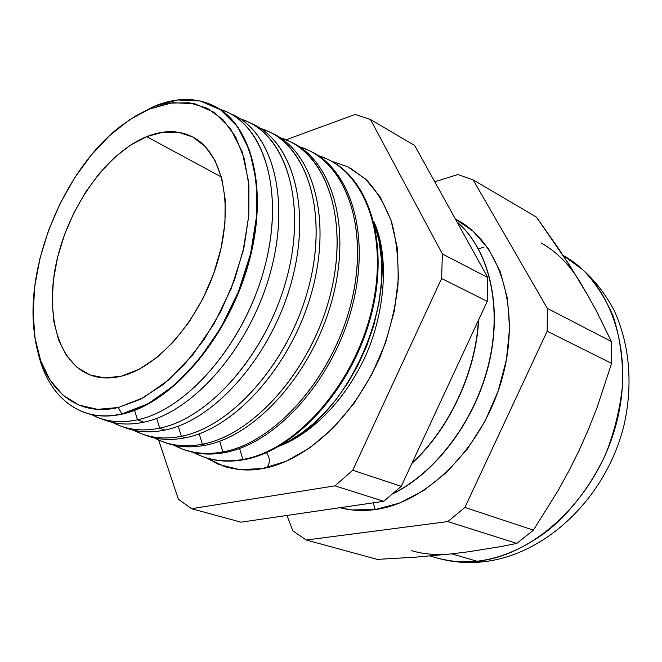 <?xml version="1.0" encoding="UTF-8"?>
<svg xmlns="http://www.w3.org/2000/svg" width="662" height="662" viewBox="0 0 662 662"><rect width="100%" height="100%" fill="white"/><g stroke="black" fill="none" stroke-linecap="round" stroke-linejoin="round"><path stroke-width="0.99" d="M280.911 445.137L291.081 439.841L301.864 432.832L313.143 423.879L324.686 412.774L336.222 399.385L347.368 383.687L357.687 365.813L366.69 346.052L373.914 324.91L378.945 303.031L381.519 281.185L381.511 260.158L379.003 240.67L374.237 223.293C402.802 292.745 350.537 416.994 280.911 445.137M373.782 221.439C391.035 258.387 384.514 322.882 359.118 368.817C333.946 414.859 301.715 437.706 279.265 446.105C301.715 437.706 333.946 414.859 359.118 368.817C384.514 322.882 391.035 258.387 373.782 221.439M266.496 452.609C270.237 458.212 270.295 463.251 266.678 467.72C270.295 463.251 270.237 458.212 266.496 452.609M350.521 168.206L366.458 179.915C376.554 190.598 384.936 204.632 391.614 222.002C396.795 241.274 398.888 262.69 397.895 286.249C394.9 310.321 389.024 333.747 380.269 356.528C344.579 436.093 290.684 464.418 262.26 468.605C250.699 470.963 238.262 470.326 224.948 466.702L206.18 457.806L218.576 464.418L239.429 469.581L262.26 468.605L286.191 461.248L310.197 447.595L333.185 428.041L354.062 403.34L371.787 374.56L385.483 343.048L394.486 310.312L398.416 277.908L397.175 247.348L390.944 219.991L380.178 196.928L365.49 179.005L347.666 166.733L331.025 161.007M212.601 105.241C251.783 122.611 269.517 190.077 248.242 264.626C227.256 339.176 171.077 403.721 122.313 414.089C171.077 403.721 227.256 339.176 248.242 264.626C269.517 190.077 251.783 122.611 212.601 105.241M230.186 113.607C271.114 129.289 291.148 196.242 270.7 271.37C250.592 346.507 193.627 412.054 143.844 422.19L137.489 419.799L134.568 410.366L137.489 419.799C188.091 409.439 246.09 341.294 265.346 264.618C284.974 187.925 262.425 121.758 219.767 109.197L226.843 111.936C266.438 129.371 284.66 196.755 263.608 271.081C242.855 345.415 186.576 409.654 137.489 419.799L143.844 422.19C193.039 412.136 249.351 348.063 270.022 273.845C290.99 199.634 272.595 132.268 232.867 114.766L227.596 112.292M250.691 123.215C291.801 139.558 312.001 206.544 291.71 281.085C271.743 355.626 214.852 420.271 164.821 430.085L159.708 428.157L156.687 418.367L159.708 428.157C210.789 418.119 268.921 350.446 287.805 274.085C307.069 197.715 283.75 131.647 240.505 118.978L247.919 121.841C287.995 139.517 306.804 206.817 286.042 280.746C265.578 354.675 209.2 418.334 159.708 428.157L164.821 430.085C214.405 420.329 270.799 356.801 291.197 282.964C311.901 209.134 292.952 141.85 252.768 124.125L248.68 122.197M270.675 132.574C311.959 149.538 332.332 216.54 312.191 290.51C292.372 364.489 235.548 428.273 185.269 437.781L181.338 436.299L178.219 426.171L181.338 436.299C232.875 426.568 291.123 359.367 309.651 283.311C328.559 207.256 304.512 141.279 260.704 128.511L268.433 131.49C308.98 149.397 328.352 216.606 307.863 290.146C287.672 363.686 231.22 426.783 181.338 436.299L185.269 437.781C235.225 428.314 291.694 365.325 311.827 291.851C332.266 218.386 312.795 151.193 272.165 133.244L269.202 131.854M290.138 141.709C331.604 159.252 352.159 226.247 332.159 299.671C312.481 373.103 255.722 436.076 205.212 445.278L202.398 444.219L199.196 433.792L202.398 444.219C254.365 434.793 312.729 368.047 330.909 292.306C349.478 216.565 324.728 150.679 280.382 137.795L288.425 140.89C329.419 159.012 349.321 226.131 329.097 299.29C309.187 372.458 252.661 435 202.398 444.219L205.212 445.278C255.515 436.101 312.05 373.625 331.927 300.515C352.118 227.405 332.142 160.295 291.09 142.14L289.203 141.254M309.121 150.622C350.769 168.694 371.49 235.672 351.638 308.575C332.101 381.478 275.4 443.681 224.658 452.601L222.912 451.939L219.635 441.231L222.912 451.939C275.284 442.804 333.756 376.512 351.605 301.078C369.843 225.643 344.43 159.848 299.58 146.848L307.896 150.042C349.321 168.38 369.735 235.415 349.776 308.194C330.123 380.989 273.53 443.01 222.912 451.939L224.658 452.601C275.301 443.689 331.902 381.717 351.53 308.955C371.473 236.202 351.017 169.174 309.559 150.82L308.682 150.415M242.904 459.461C295.666 450.607 354.22 384.763 371.754 309.634C389.67 234.505 363.628 168.793 318.29 155.669L326.879 158.971C368.717 177.507 389.628 244.452 369.909 316.866C350.512 389.306 293.854 450.805 242.904 459.461L243.641 459.734C294.59 451.095 351.232 389.637 370.637 317.23C390.357 244.841 369.454 177.896 327.624 159.319C369.454 177.896 390.357 244.841 370.637 317.23C351.232 389.637 294.59 451.095 243.641 459.734L242.904 459.461C228.042 462.093 214.339 461.033 201.819 456.267L193.453 452.436C208.009 460.313 224.492 462.655 242.904 459.461L239.561 448.497L242.904 459.461M412.12 462.912C449.233 428.802 475.614 372.251 478.403 320.358C475.614 372.251 449.233 428.802 412.12 462.912M393.584 493.264C437.325 471.394 476.383 418.334 489.334 360.997C502.301 303.626 488.2 248.705 457.061 222.051C488.2 248.705 502.301 303.626 489.334 360.997C476.383 418.334 437.325 471.394 393.584 493.264M478.659 319.804C476.036 372.085 449.39 429.224 411.88 463.425C449.39 429.224 476.036 372.085 478.659 319.804M375.255 509.55C427.834 502.706 484.336 445.634 502.706 376.281C521.375 306.953 498.834 240.397 455.448 219.13L473.04 231.129L488.614 249.053L500.307 271.809L507.448 298.587L509.574 328.286L506.447 359.615L498.138 391.101L484.998 421.264L467.645 448.671L446.941 472.047L423.912 490.401L399.649 503.029L375.255 509.55L373.244 502.83L375.255 509.55L351.779 509.922L340.003 507.696C351.117 510.642 362.867 511.263 375.255 509.55M456.995 221.927C488.366 248.54 502.582 303.709 489.499 361.32C476.425 418.905 437.028 472.08 393.071 493.703C437.028 472.08 476.425 418.905 489.499 361.32C502.582 303.709 488.366 248.54 456.995 221.927M563.213 255.491L582.833 269.765C594.807 281.913 604.911 297.354 613.169 316.08C619.773 336.61 622.967 359.019 622.735 383.306C620.286 407.9 614.576 431.566 605.622 454.289C590.38 486.727 570.123 512.09 549.402 529.426C521.83 550.701 496.757 558.91 477.012 561.244L482.962 561.823L477.012 561.244C534.689 555.708 595.808 498.395 615.627 426.146C635.743 353.938 611.274 282.086 564.065 255.979C584.794 268.565 601.402 286.555 613.897 309.957C629.761 343.942 633.253 385.367 623.852 425.823C606.185 497.063 546.175 555.393 482.598 561.856C466.867 563.445 451.683 562.154 437.028 557.983C449.672 561.608 462.995 562.692 477.012 561.244L451.782 553.854L477.012 561.244C464.741 562.832 451.41 561.74 437.028 557.983L430.143 556.014M153.725 106.474L149.554 108.982L172.666 102.701L194.636 103.727L214.306 112.399L230.525 128.643L242.226 151.962L248.523 181.347L248.838 215.282L242.954 251.833L231.121 288.781L214.041 323.834L192.791 354.799L168.744 379.864L143.414 397.688L118.308 407.502L121.849 413.916L147.783 403.894L173.965 385.59L198.823 359.789L220.785 327.864L238.428 291.702L250.617 253.563L256.633 215.845L256.227 180.842L249.632 150.555L237.459 126.55L220.636 109.859L200.272 100.98L177.573 99.97L153.725 106.474C174.768 97.686 194.189 97.19 212.014 104.96C251.254 122.222 269.07 189.671 247.811 264.279C226.859 338.886 170.639 403.539 121.849 413.916L122.313 414.089L121.849 413.916C107.608 417.06 94.616 416.39 82.882 411.921C59.398 401.966 44.23 381.221 37.378 349.668C46.737 395.619 79.316 423.837 121.849 413.916L118.308 407.502L97.62 409.356L78.96 405.111L62.964 395.197L50.13 380.228L40.763 360.964L35.069 338.232L33.1 312.894L34.813 285.852L40.068 257.981L48.649 230.144L60.275 203.184L74.599 177.921L91.199 155.14L109.602 135.602L129.255 120.004L149.554 108.982L169.82 103.098L189.307 102.767L207.272 108.245L222.912 119.59L235.498 136.604L244.336 158.789L248.904 185.377L248.838 215.282L244.021 247.191L234.613 279.637L221 311.057L203.855 339.945L184.019 364.977L162.471 385.036L140.236 399.36L118.308 407.502C73.134 418.326 39.985 384.457 34.3 332.68C25.197 263.004 65.224 167.858 121.386 125.648L135.362 116.156L153.725 106.474L135.677 115.966M541.102 242.904C556.361 251.593 569.097 264.237 579.3 280.845L558.968 249.144L536.452 217.119L473.107 179.865L536.452 217.119L569.461 265.065L588.402 296.394L579.3 280.845M146.658 136.629L221.439 177.011L146.658 136.629C164.143 129.678 179.956 130.042 194.098 137.737C222.937 153.733 234.174 206.379 217.351 262.508C200.71 318.629 158.806 367.137 121.593 376.115C111.605 378.59 102.337 378.614 93.789 376.198C58.521 365.954 44.23 314.599 56.932 260.075C69.485 205.493 107.062 152.699 146.658 136.629L130.249 145.284L114.294 157.73L99.308 173.469L85.762 191.914L74.078 212.444L64.611 234.389L57.66 257.046L53.456 279.703L52.19 301.615L53.936 322.046L58.728 340.276L66.473 355.577L76.982 367.319L89.974 374.932L105.026 377.961L121.593 376.115L139.053 369.313L156.671 357.679L173.684 341.6L189.307 321.707L202.804 298.843L213.545 274.027L221.034 248.407L224.948 223.16L225.163 199.403L221.745 178.161L214.935 160.287L205.121 146.434L192.799 137.026L178.541 132.268L162.96 132.193L146.658 136.629M285.984 139.823L355.146 114.452L370.463 119.499L442.39 253.976L441.604 278.537L352.755 470.252L334.98 485.85L191.525 508.689L178.401 499.264L158.615 440.023L178.401 499.264L191.525 508.689L240.96 522.186L191.525 508.689L334.98 485.85L383.761 501.291L401.238 486.322L352.755 470.252L334.98 485.85L383.761 501.291L401.238 486.322L487.249 301.326L487.753 277.486L442.39 253.976L441.604 278.537L487.249 301.326L487.753 277.486L414.677 145.508L370.463 119.499L414.677 145.508L487.753 277.486L442.39 253.976L370.463 119.499L355.146 114.452L285.984 139.823M99.019 417.937L104.472 419.973C116.363 424.499 129.479 425.236 143.844 422.19C128.345 425.459 114.319 424.35 101.774 418.864M137.489 419.799C123.165 422.877 110.082 422.157 98.241 417.648L91.339 414.503C104.803 421.686 120.194 423.457 137.489 419.799M83.495 412.145C95.196 416.572 108.138 417.217 122.313 414.089C108.138 417.217 95.196 416.572 83.495 412.145M120.848 426.071L125.077 427.652C137.1 432.228 150.348 433.039 164.821 430.085C149.471 433.205 135.528 432.112 122.975 426.808M159.708 428.157C145.268 431.144 132.052 430.35 120.062 425.782L112.83 422.48C126.533 429.828 142.165 431.715 159.708 428.157M142.098 433.999L145.168 435.141C157.324 439.775 170.697 440.652 185.269 437.781C170.06 440.768 156.182 439.684 143.646 434.545M181.338 436.299C166.783 439.187 153.435 438.318 141.304 433.701L133.765 430.259C147.7 437.748 163.555 439.758 181.338 436.299M162.802 441.719L164.764 442.448C177.052 447.123 190.532 448.066 205.212 445.278C190.135 448.141 176.324 447.073 163.787 442.075M202.398 444.219C187.735 447.024 174.272 446.089 162 441.422L154.163 437.839C168.314 445.468 184.392 447.595 202.398 444.219M182.977 449.241L183.879 449.581C196.291 454.298 209.887 455.307 224.658 452.601C209.697 455.34 195.952 454.273 183.432 449.407M222.912 451.939C208.149 454.653 194.562 453.66 182.166 448.944L174.056 445.228C188.413 452.982 204.699 455.224 222.912 451.939M202.589 456.557C215.109 461.306 228.787 462.366 243.641 459.734C228.787 462.366 215.109 461.306 202.589 456.557M306.316 540.027L292.927 530.949L286.944 515.458L292.927 530.949L306.316 540.027L377.232 559.39L306.316 540.027L447.835 521.573L516.823 543.411L533.398 530.146L464.898 507.431L447.835 521.573L306.316 540.027M547.16 331.232L611.589 363.397L611.423 341.559L547.317 308.343L547.16 331.232L464.898 507.431L533.398 530.146L557.958 490.823L569.088 470.583L579.374 449.829L588.758 428.645L597.198 407.138L611.589 363.397L547.16 331.232L464.898 507.431L447.835 521.573L516.823 543.411L501.597 546.44L516.823 543.411L533.398 530.146L557.958 490.823L569.088 470.583L579.374 449.829L588.758 428.645L597.198 407.138L611.589 363.397L611.423 341.559L596.743 311.645L588.402 296.394L596.743 311.645L611.423 341.559L547.317 308.343L547.16 331.232M457.823 174.545L473.107 179.865L547.317 308.343L473.107 179.865L457.823 174.545L434.777 181.793L457.823 174.545M451.782 553.854L415.504 557.181L377.232 559.39L415.504 557.181L451.782 553.854L469.06 551.703L501.597 546.44L469.06 551.703L451.782 553.854C437.69 555.393 424.292 554.342 411.615 550.71M240.96 522.186L383.761 501.291L240.96 522.186M401.238 486.322L487.249 301.326L441.604 278.537L352.755 470.252L401.238 486.322M478.51 248.804L483.955 247.191M226.843 467.256L224.948 466.702"/></g></svg>
